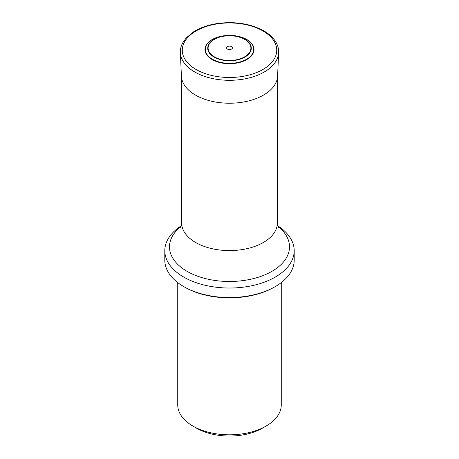 <?xml version="1.0" encoding="UTF-8"?>
<svg xmlns="http://www.w3.org/2000/svg" width="459" height="459" viewBox="0 0 459 459"><rect width="100%" height="100%" fill="white"/><g stroke="black" fill="none" stroke-linecap="round" stroke-linejoin="round"><path stroke-width="0.69" d="M231.594 46.634A2.955 1.71 180 0 1 230.263 49.492A2.955 1.71 180 0 1 226.643 47.403A2.955 1.71 180 0 1 231.594 46.634M246.598 39.503A24.184 13.959 180 0 1 235.76 62.86A24.184 13.959 180 0 1 206.143 45.762A24.184 13.959 180 0 1 246.598 39.503M246.839 39.543A24.522 14.16 180 0 1 235.846 63.227A24.522 14.16 180 0 1 205.81 45.889A24.522 14.16 180 0 1 246.839 39.543M177.742 282.601L177.742 404.93A51.758 29.881 0 0 0 192.9 426.061L196.561 428.172A46.583 26.892 0 0 0 262.439 428.172L266.1 426.061A51.758 29.881 0 0 0 281.258 404.93L281.258 282.601M192.9 426.061A51.758 29.881 0 0 0 266.1 426.061M274.333 287.127L275.251 286.6L274.333 287.127A63.405 36.605 180 0 1 184.667 287.127L183.749 286.6A64.696 37.351 0 0 0 275.245 286.6A64.696 37.351 0 0 0 275.251 286.6A64.696 37.351 0 0 0 294.196 260.19L294.196 250.683A64.696 37.351 0 0 0 277.741 225.794M181.259 225.794A64.696 37.351 0 0 0 164.804 250.683A64.696 37.351 0 0 0 204.743 285.188A64.696 37.351 0 0 0 275.245 277.093A64.696 37.351 0 0 0 294.196 250.683M164.804 250.683L164.804 260.19A64.696 37.351 0 0 0 183.749 286.6M244.63 39.371A21.395 12.353 180 0 1 235.037 60.037A21.395 12.353 180 0 1 208.834 44.907A21.395 12.353 180 0 1 244.63 39.371M244.899 39.302A21.774 12.571 180 0 1 235.134 60.341A21.774 12.571 180 0 1 208.466 44.942A21.774 12.571 180 0 1 244.899 39.302M262.898 30.937A47.231 27.265 180 0 1 241.721 76.555A47.231 27.265 180 0 1 183.881 43.157A47.231 27.265 180 0 1 262.898 30.937M278.642 52.653A49.159 28.383 180 0 1 229.5 80.296A49.159 28.383 180 0 1 180.358 52.653C180.221 49.337 180.972 46.118 182.613 42.997L186.096 38.045L193.119 32.119C199.785 27.838 207.864 24.975 217.359 23.524C235.008 21.206 250.505 23.656 263.845 30.868C269.657 34.23 273.834 38.269 276.387 42.997C278.028 46.118 278.779 49.337 278.642 52.653L277.592 76.165A48.109 27.775 180 0 1 229.5 103.223A48.109 27.775 180 0 1 181.408 76.165L180.358 52.653M180.628 227.4C181.018 227.119 181.351 225.639 181.626 222.942A47.874 27.643 0 0 0 229.5 250.585A47.874 27.643 0 0 0 277.374 222.942L277.374 78.168M277.924 226.39A60.003 34.643 180 0 1 271.929 271.344A60.003 34.643 180 0 1 190.456 273.151A60.003 34.643 180 0 1 181.076 226.39M181.626 222.942L181.626 78.168M277.374 222.942L278.372 227.4"/></g></svg>
